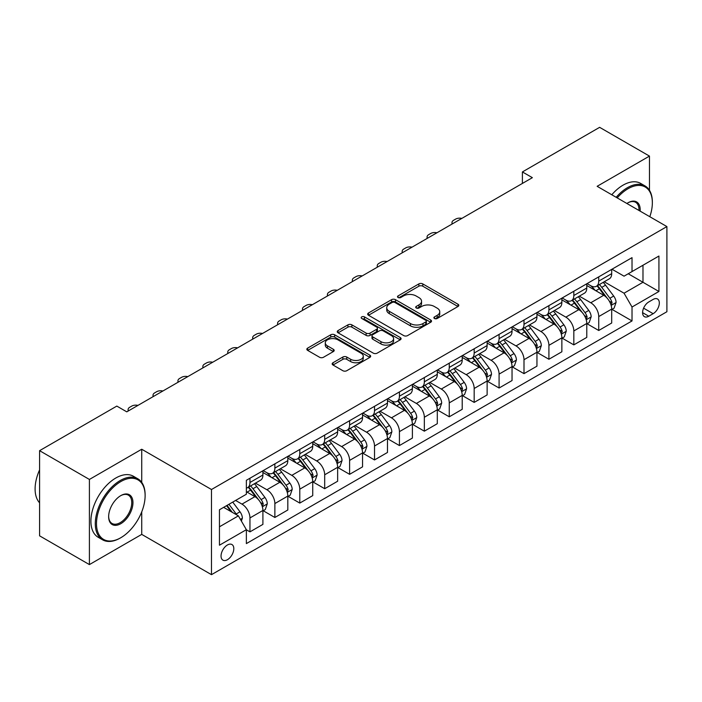 <?xml version="1.0" encoding="UTF-8"?>
<svg xmlns="http://www.w3.org/2000/svg" width="702" height="702" viewBox="0 0 702 702"><rect width="100%" height="100%" fill="white"/><g stroke="black" fill="none" stroke-linecap="round" stroke-linejoin="round"><path stroke-width="1.05" d="M434.468 318.497A1.939 1.114 0 0 0 437.206 318.497L457.994 306.493A2.764 1.597 0 0 0 458.801 305.37A2.764 1.597 0 0 0 457.994 304.238L422.779 283.906A2.764 1.597 0 0 0 418.866 283.906L398.078 295.911A1.939 1.114 0 0 0 397.507 296.7A1.939 1.114 0 0 0 398.078 297.49A1.939 1.114 0 0 0 400.816 297.49L403.51 295.937A8.854 5.107 0 0 1 416.032 295.937L418.962 297.63A8.854 5.107 0 0 1 421.551 301.246A8.854 5.107 0 0 1 418.962 304.861L416.268 306.414A1.939 1.114 0 0 0 415.707 307.204A1.939 1.114 0 0 0 416.268 307.994A1.939 1.114 0 0 0 419.015 307.994L421.7 306.441A8.854 5.107 0 0 1 434.222 306.441L437.153 308.134A8.854 5.107 0 0 1 439.75 311.749A8.854 5.107 0 0 1 437.153 315.365L434.468 316.918A1.939 1.114 0 0 0 433.897 317.708A1.939 1.114 0 0 0 434.468 318.497L434.468 316.918M227.43 559.705A9.021 5.204 120 0 0 233.318 551.754A9.021 5.204 120 0 0 231.941 544.533A9.021 5.204 120 0 0 227.43 544.98A9.021 5.204 120 0 0 221.534 552.922A9.021 5.204 120 0 0 222.92 560.152A9.021 5.204 120 0 0 227.43 559.705M332.985 362.741A2.764 1.597 0 0 0 332.169 363.873A2.764 1.597 0 0 0 332.985 365.005L342.857 370.709A2.764 1.597 0 0 0 346.77 370.709L369.857 357.379A2.764 1.597 0 0 0 370.665 356.247A2.764 1.597 0 0 0 369.857 355.124L334.643 334.793A2.764 1.597 0 0 0 330.73 334.793L307.643 348.122A2.764 1.597 0 0 0 306.835 349.245A2.764 1.597 0 0 0 307.643 350.377L319.577 357.265A2.764 1.597 0 0 0 323.49 357.265L333.371 351.562A2.764 1.597 0 0 0 334.187 350.43A2.764 1.597 0 0 0 333.371 349.306L327.457 345.884A7.397 4.273 0 0 1 325.289 342.866A7.397 4.273 0 0 1 329.852 338.917A7.397 4.273 0 0 1 337.925 339.847L361.1 353.229A7.397 4.273 0 0 1 363.267 356.247A7.397 4.273 0 0 1 358.704 360.196A7.397 4.273 0 0 1 350.64 359.275L346.77 357.037A2.764 1.597 0 0 0 342.857 357.037L332.985 362.741L332.985 365.005M141.725 449.236L89.408 479.448L39.584 450.675L39.584 535.828L89.408 564.592L141.725 534.389L211.486 574.666L211.486 489.513L141.725 449.236L141.725 482.397M649.464 190.295L649.464 156.098L597.139 186.311L666.9 226.579L211.486 489.513M649.464 156.098L599.631 127.334L522.402 171.929L522.402 183.433M39.584 450.675L116.813 406.089L126.781 411.846L532.37 177.676L522.402 171.929M403.703 335.582A2.764 1.597 0 0 0 407.616 335.582L430.703 322.253A2.764 1.597 0 0 0 431.511 321.121A2.764 1.597 0 0 0 430.703 319.998L395.489 299.666A2.764 1.597 0 0 0 391.576 299.666L368.489 312.987A2.764 1.597 0 0 0 367.681 314.119A2.764 1.597 0 0 0 368.489 315.251L403.703 335.582M362.513 318.919A1.939 1.114 0 0 1 364.478 319.191L364.478 316.892L400.28 337.557A2.764 1.597 0 0 1 401.088 338.689A2.764 1.597 0 0 1 400.28 339.812L377.193 353.141A2.764 1.597 0 0 1 373.28 353.141L338.066 332.809L338.066 330.554A2.764 1.597 0 0 0 337.258 331.686A2.764 1.597 0 0 0 338.066 332.809M338.066 330.554L347.946 324.85A2.764 1.597 0 0 1 351.86 324.85L366.137 333.099A2.764 1.597 0 0 0 370.051 333.099L376.605 329.308A2.764 1.597 0 0 0 377.422 328.185A2.764 1.597 0 0 0 376.605 327.053L361.741 318.471A1.939 1.114 0 0 1 361.17 317.681A1.939 1.114 0 0 1 362.364 316.646A1.939 1.114 0 0 1 364.478 316.892M653.15 299.421L648.762 301.957A8.74 5.046 120 0 0 643.058 309.652A8.74 5.046 120 0 0 644.392 316.655A8.74 5.046 120 0 0 648.762 316.225L653.15 313.689A8.74 5.046 120 0 0 658.853 305.993A8.74 5.046 120 0 0 657.52 298.991A8.74 5.046 120 0 0 653.15 299.421M211.486 574.666L666.9 311.732L666.9 226.579M611.995 269.217L624.052 276.176L632.019 271.577L632.019 257.652L246.367 480.308L246.367 494.234L219.454 509.766L219.454 545.208L246.367 529.677L246.367 543.594L632.019 320.937L632.019 307.02L624.052 293.208L604.229 281.765M632.019 271.577L658.924 256.037L658.924 291.479L632.019 307.02M89.408 479.448L89.408 564.592M628.237 273.762L642.979 282.274L642.979 265.242L658.924 256.037M624.052 293.208L642.979 282.274L658.924 291.479M219.454 526.798L238.39 515.865L223.64 507.353M246.367 529.791L249.956 531.862L249.956 517.936A11.276 6.511 -120 0 0 241.979 504.124L235.6 500.447M249.956 531.862L262.908 524.376L262.908 510.459A11.276 6.511 -120 0 0 254.931 496.647L246.367 491.698M263.206 510.74L274.868 517.479L274.868 503.553A11.276 6.511 -120 0 0 266.892 489.742L255.449 483.134M274.868 517.479L287.82 509.994L287.82 496.068A11.276 6.511 -120 0 0 279.844 482.265L262.908 472.481M288.118 496.358L299.78 503.088L299.78 489.171A11.276 6.511 -120 0 0 291.804 475.359L280.361 468.752M299.78 503.088L312.732 495.612L312.732 481.686A11.276 6.511 -120 0 0 304.765 467.883L287.82 458.099M313.031 481.976L324.693 488.706L324.693 474.789A11.276 6.511 -120 0 0 316.716 460.977L305.273 454.369M324.693 488.706L337.644 481.23L337.644 467.304A11.276 6.511 -120 0 0 329.677 453.501L312.732 443.717M337.943 467.593L349.605 474.324L349.605 460.398A11.276 6.511 -120 0 0 341.628 446.595L330.186 439.987M349.605 474.324L362.557 466.848L362.557 452.922A11.276 6.511 -120 0 0 354.589 439.11L337.644 429.334M362.855 453.211L374.517 459.942L374.517 446.016A11.276 6.511 -120 0 0 366.549 432.213L355.098 425.605M374.517 459.942L387.469 452.465L387.469 438.539A11.276 6.511 -120 0 0 379.501 424.728L362.557 414.952M387.776 438.829L399.429 445.559L399.429 431.633A11.276 6.511 -120 0 0 391.462 417.83L380.01 411.214M399.429 445.559L412.39 438.074L412.39 424.157A11.276 6.511 -120 0 0 404.413 410.345L387.469 400.57M412.688 424.447L424.341 431.177L424.341 417.251A11.276 6.511 -120 0 0 416.374 403.439L404.922 396.832M424.341 431.177L437.302 423.692L437.302 409.775A11.276 6.511 -120 0 0 429.326 395.963L412.39 386.179M437.6 410.056L449.254 416.795L449.254 402.869A11.276 6.511 -120 0 0 441.286 389.057L429.835 382.45M449.254 416.795L462.214 409.31L462.214 395.384A11.276 6.511 -120 0 0 454.238 381.581L437.302 371.797M462.513 395.674L474.175 402.404L474.175 388.487A11.276 6.511 -120 0 0 466.198 374.675L454.756 368.067M474.175 402.404L487.127 394.928L487.127 381.002A11.276 6.511 -120 0 0 479.15 367.199L462.214 357.415M487.425 381.291L499.087 388.022L499.087 374.105A11.276 6.511 -120 0 0 491.11 360.293L479.668 353.685M499.087 388.022L512.039 380.545L512.039 366.619A11.276 6.511 -120 0 0 504.071 352.816L487.127 343.032M512.337 366.909L523.999 373.639L523.999 359.714A11.276 6.511 -120 0 0 516.023 345.91L504.58 339.303M523.999 373.639L536.951 366.163L536.951 352.237A11.276 6.511 -120 0 0 528.983 338.425L512.039 328.65M537.249 352.527L548.911 359.257L548.911 345.331A11.276 6.511 -120 0 0 540.935 331.528L529.492 324.912M548.911 359.257L561.863 351.781L561.863 337.855A11.276 6.511 -120 0 0 553.896 324.043L536.951 314.268M562.162 338.145L573.824 344.875L573.824 330.949A11.276 6.511 -120 0 0 565.856 317.137L554.404 310.53M573.824 344.875L586.775 337.39L586.775 323.473A11.276 6.511 -120 0 0 578.808 309.661L561.863 299.877M587.074 323.754L598.736 330.493L598.736 316.567A11.276 6.511 -120 0 0 590.768 302.755L579.317 296.147M598.736 330.493L611.696 323.008L611.696 309.091A11.276 6.511 -120 0 0 603.72 295.279L586.775 285.495M587.074 283.599L590.768 285.732A11.276 6.511 -120 0 0 596.402 286.284A11.276 6.511 -120 0 0 598.736 281.125L598.736 276.869M562.162 297.981L565.856 300.114A11.276 6.511 -120 0 0 571.489 300.667A11.276 6.511 -120 0 0 573.824 295.507L573.824 291.251M537.249 312.364L540.935 314.496A11.276 6.511 -120 0 0 546.577 315.049A11.276 6.511 -120 0 0 548.911 309.889L548.911 305.633M512.337 326.746L516.023 328.878A11.276 6.511 -120 0 0 521.665 329.44A11.276 6.511 -120 0 0 523.999 324.271L523.999 320.015M487.425 341.137L491.11 343.26A11.276 6.511 -120 0 0 496.753 343.822A11.276 6.511 -120 0 0 499.087 338.662L499.087 334.398M462.513 355.519L466.198 357.643A11.276 6.511 -120 0 0 471.832 358.204A11.276 6.511 -120 0 0 474.175 353.045L474.175 348.789M437.6 369.901L441.286 372.025A11.276 6.511 -120 0 0 446.92 372.587A11.276 6.511 -120 0 0 449.254 367.427L449.254 363.171M412.688 384.284L416.374 386.416A11.276 6.511 -120 0 0 422.007 386.969A11.276 6.511 -120 0 0 424.341 381.809L424.341 377.553M387.776 398.666L391.462 400.798A11.276 6.511 -120 0 0 397.095 401.351A11.276 6.511 -120 0 0 399.429 396.191L399.429 391.935M362.855 413.048L366.549 415.18A11.276 6.511 -120 0 0 372.183 415.742A11.276 6.511 -120 0 0 374.517 410.573L374.517 406.318M337.943 427.43L341.628 429.563A11.276 6.511 -120 0 0 347.271 430.124A11.276 6.511 -120 0 0 349.605 424.956L349.605 420.7M313.031 441.821L316.716 443.945A11.276 6.511 -120 0 0 322.358 444.506A11.276 6.511 -120 0 0 324.693 439.347L324.693 435.082M288.118 456.203L291.804 458.327A11.276 6.511 -120 0 0 297.446 458.889A11.276 6.511 -120 0 0 299.78 453.729L299.78 449.473M263.206 470.586L266.892 472.709A11.276 6.511 -120 0 0 272.534 473.271A11.276 6.511 -120 0 0 274.868 468.111L274.868 463.855M611.995 309.371L632.019 320.937M596.402 286.284L609.354 278.808A11.276 6.511 -120 0 0 611.696 273.648L611.696 269.384M571.489 300.667L584.441 293.19A11.276 6.511 -120 0 0 586.775 288.031L586.775 283.775M546.577 315.049L559.529 307.573A11.276 6.511 -120 0 0 561.863 302.413L561.863 298.157M521.665 329.44L534.617 321.955A11.276 6.511 -120 0 0 536.951 316.795L536.951 312.539M496.753 343.822L509.705 336.337A11.276 6.511 -120 0 0 512.039 331.177L512.039 326.921M471.832 358.204L484.792 350.728A11.276 6.511 -120 0 0 487.127 345.56L487.127 341.304M446.92 372.587L459.88 365.11A11.276 6.511 -120 0 0 462.214 359.95L462.214 355.686M422.007 386.969L434.968 379.492A11.276 6.511 -120 0 0 437.302 374.333L437.302 370.068M397.095 401.351L410.047 393.875A11.276 6.511 -120 0 0 412.39 388.715L412.39 384.459M372.183 415.742L385.135 408.257A11.276 6.511 -120 0 0 387.469 403.097L387.469 398.841M347.271 430.124L360.223 422.639A11.276 6.511 -120 0 0 362.557 417.479L362.557 413.224M322.358 444.506L335.31 437.021A11.276 6.511 -120 0 0 337.644 431.862L337.644 427.606M297.446 458.889L310.398 451.412A11.276 6.511 -120 0 0 312.732 446.244L312.732 441.988M272.534 473.271L285.486 465.795A11.276 6.511 -120 0 0 287.82 460.635L287.82 456.37M246.367 488.109A11.276 6.511 -120 0 0 247.613 487.653L260.574 480.177A11.276 6.511 -120 0 0 262.908 475.017L262.908 470.761M247.613 487.653A11.276 6.511 -120 0 0 249.956 482.493L249.956 478.237M238.39 515.865L246.367 529.677M141.725 534.389L141.725 511.863M435.24 318.769L437.153 317.664A8.854 5.107 0 0 0 439.75 314.048L439.75 311.749M421.551 301.246L421.551 303.545A8.854 5.107 0 0 1 418.962 307.16L417.049 308.266M457.95 306.52L422.779 286.205A2.764 1.597 0 0 0 418.866 286.205L398.85 297.762M430.659 322.271L395.489 301.965A2.764 1.597 0 0 0 391.576 301.965L368.524 315.268M425.807 321.911A1.939 1.114 0 0 0 426.377 321.121A1.939 1.114 0 0 0 425.807 320.331L394.901 302.483A1.939 1.114 0 0 0 392.164 302.483L389.32 304.124A8.854 5.107 0 0 0 386.732 307.739A8.854 5.107 0 0 0 389.32 311.355L410.451 323.552A8.854 5.107 0 0 0 422.973 323.552L425.807 321.911L425.807 324.219A1.939 1.114 0 0 0 426.377 323.429L426.377 321.121M386.732 307.739L386.732 310.038A8.854 5.107 0 0 0 389.32 313.654L389.32 311.355M425.807 324.219L422.973 325.851A8.854 5.107 0 0 1 410.451 325.851L389.32 313.654M338.101 332.836L347.946 327.15L347.946 324.85M377.422 328.185L377.422 330.484A2.764 1.597 0 0 1 376.605 331.616L370.051 335.398A2.764 1.597 0 0 1 366.137 335.398L351.86 327.15A2.764 1.597 0 0 0 347.946 327.15M364.478 319.191L400.245 339.838M380.958 341.655A7.397 4.273 0 0 0 389.022 342.576A7.397 4.273 0 0 0 393.594 338.627A7.397 4.273 0 0 0 391.426 335.609L383.257 330.896A2.764 1.597 0 0 0 379.343 330.896L372.788 334.678A2.764 1.597 0 0 0 371.981 335.81A2.764 1.597 0 0 0 372.788 336.934L380.958 341.655L380.958 343.954A7.397 4.273 0 0 0 389.022 344.875A7.397 4.273 0 0 0 393.594 340.935L393.594 338.627M371.981 335.81L371.981 338.11A2.764 1.597 0 0 0 372.788 339.241L372.788 336.934M380.958 343.954L372.788 339.241M363.267 356.247L363.267 358.555A7.397 4.273 0 0 1 358.704 362.495A7.397 4.273 0 0 1 350.64 361.574L346.77 359.345A2.764 1.597 0 0 0 342.857 359.345L333.02 365.022M325.289 342.866L325.289 345.165A7.397 4.273 0 0 0 327.457 348.192L327.457 345.884M333.336 351.588L327.457 348.192M369.822 357.397L334.643 337.092A2.764 1.597 0 0 0 330.73 337.092L307.687 350.395M611.696 309.547L614.083 308.169L616.075 302.413A7.468 4.309 -120 0 0 613.688 296.051L605.545 285.179A21.56 12.452 -120 0 0 603.193 282.362M595.094 290.303A21.56 12.452 -120 0 0 590.68 285.679M611.012 304.975L612.047 302.729A7.468 4.309 -120 0 0 609.906 298.236L601.763 287.364A21.56 12.452 -120 0 0 599.411 284.547M597.402 285.705A17.901 10.337 60 0 1 600.342 289.048L607.23 298.245M597.016 285.933A21.56 12.452 60 0 1 599.368 288.75L604.782 295.972M461.819 218.41A5.634 3.256 -0 0 0 455.633 219.103L453.641 220.252A5.634 3.256 -0 0 0 451.991 222.552A5.634 3.256 -0 0 0 452.439 223.824M586.775 323.929L589.171 322.551L591.163 316.795A7.468 4.309 -120 0 0 588.776 310.433L580.633 299.561A21.56 12.452 -120 0 0 578.281 296.744M570.182 304.686A21.56 12.452 -120 0 0 565.768 300.061M586.1 319.357L587.126 317.111A7.468 4.309 -120 0 0 584.994 312.618L576.851 301.755A21.56 12.452 -120 0 0 574.499 298.929M572.49 300.087A17.901 10.337 60 0 1 575.429 303.431L582.318 312.636M572.104 300.316A21.56 12.452 60 0 1 574.455 303.132L579.87 310.363M436.907 232.792A5.634 3.256 -0 0 0 430.721 233.485L428.729 234.635A5.634 3.256 -0 0 0 427.079 236.943A5.634 3.256 -0 0 0 427.527 238.206M561.863 338.311L564.259 336.934L566.251 331.177A7.468 4.309 -120 0 0 563.864 324.815L555.721 313.952A21.56 12.452 -120 0 0 553.369 311.126M545.27 319.068A21.56 12.452 -120 0 0 540.856 314.443M561.188 333.74L562.214 331.502A7.468 4.309 -120 0 0 560.082 327.009L551.939 316.137A21.56 12.452 -120 0 0 549.587 313.32M547.578 314.478A17.901 10.337 60 0 1 550.517 317.813L557.406 327.018M547.191 314.698A21.56 12.452 60 0 1 549.543 317.515L554.957 324.745M411.995 247.174A5.634 3.256 -0 0 0 405.809 247.867L403.817 249.017A5.634 3.256 -0 0 0 402.167 251.325A5.634 3.256 -0 0 0 402.615 252.588M536.951 352.694L539.347 351.316L541.339 345.56A7.468 4.309 -120 0 0 538.952 339.206L530.809 328.334A21.56 12.452 -120 0 0 528.457 325.517M520.357 333.45A21.56 12.452 -120 0 0 515.944 328.834M536.275 348.122L537.302 345.884A7.468 4.309 -120 0 0 535.17 341.391L527.026 330.519A21.56 12.452 -120 0 0 524.666 327.702M522.665 328.861A17.901 10.337 60 0 1 525.605 332.195L532.493 341.4M522.279 329.08A21.56 12.452 60 0 1 524.631 331.897L530.045 339.127M387.083 261.556A5.634 3.256 -0 0 0 380.896 262.25L378.904 263.408A5.634 3.256 -0 0 0 377.255 265.707A5.634 3.256 -0 0 0 377.702 266.979M512.039 367.085L514.434 365.698L516.426 359.95A7.468 4.309 -120 0 0 514.039 353.589L505.896 342.716A21.56 12.452 -120 0 0 503.545 339.9M495.445 347.832A21.56 12.452 -120 0 0 491.031 343.217M511.354 362.504L512.39 360.266A7.468 4.309 -120 0 0 510.249 355.774L502.106 344.901A21.56 12.452 -120 0 0 499.754 342.085M497.753 343.243A17.901 10.337 60 0 1 500.684 346.586L507.581 355.782M497.367 343.462A21.56 12.452 60 0 1 499.719 346.279L505.133 353.51M362.171 275.939A5.634 3.256 -0 0 0 355.984 276.641L353.992 277.79A5.634 3.256 -0 0 0 352.343 280.089A5.634 3.256 -0 0 0 352.781 281.362M649.815 216.716A34.389 19.858 120 0 0 652.351 202.764A34.389 19.858 120 0 0 628.036 188.724A34.389 19.858 120 0 0 617.216 197.903M616.181 197.297A35.232 20.34 -60 0 1 627.439 187.688A35.232 20.34 -60 0 1 645.05 185.942A35.232 20.34 -60 0 1 652.351 202.071L652.351 202.764M626.895 203.483A17.19 9.925 -60 0 1 628.036 202.764L628.036 202.764A17.19 9.925 -60 0 1 640.136 211.135M611.793 194.761A35.232 20.34 -60 0 1 623.051 185.161A35.232 20.34 -60 0 1 640.672 183.415L645.05 185.942M638.987 210.46A16.348 9.442 120 0 0 635.608 202.299A16.348 9.442 120 0 0 627.728 202.939M120.2 538.074L120.805 537.723A34.389 19.858 120 0 0 145.121 495.612A34.389 19.858 120 0 0 120.805 481.572A34.389 19.858 120 0 0 96.49 523.692A34.389 19.858 120 0 0 120.805 537.723L120.2 538.074A35.232 20.34 -60 0 1 102.589 539.82A35.232 20.34 -60 0 1 97.183 511.582A35.232 20.34 -60 0 1 120.2 480.537A35.232 20.34 -60 0 1 137.82 478.79A35.232 20.34 -60 0 1 145.121 494.919L145.121 495.612M120.805 523.692A17.19 9.925 -60 0 1 108.643 516.672A17.19 9.925 -60 0 1 120.805 495.612L120.805 495.612A17.19 9.925 -60 0 1 132.959 502.632A17.19 9.925 -60 0 1 120.805 523.692M108.652 516.321A16.348 9.442 120 0 0 112.03 523.464A16.348 9.442 120 0 0 120.2 522.657A16.348 9.442 120 0 0 130.879 508.248A16.348 9.442 120 0 0 128.378 495.147A16.348 9.442 120 0 0 120.498 495.787M102.589 539.82L98.201 537.284A35.232 20.34 -60 0 1 92.804 509.055A35.232 20.34 -60 0 1 115.821 478.009A35.232 20.34 -60 0 1 133.433 476.263L137.82 478.79M39.584 502.816A35.232 20.34 -60 0 1 39.584 469.884M487.127 381.467L489.513 380.08L491.514 374.333A7.468 4.309 -120 0 0 489.127 367.971L480.984 357.099A21.56 12.452 -120 0 0 478.632 354.282M470.533 362.214A21.56 12.452 -120 0 0 466.119 357.599M486.442 376.886L487.478 374.649A7.468 4.309 -120 0 0 485.336 370.156L477.193 359.284A21.56 12.452 -120 0 0 474.842 356.467M472.841 357.625A17.901 10.337 60 0 1 475.772 360.968L482.669 370.165M472.455 357.844A21.56 12.452 60 0 1 474.806 360.67L480.221 367.892M337.258 290.33A5.634 3.256 -0 0 0 331.072 291.023L329.08 292.172A5.634 3.256 -0 0 0 327.422 294.471A5.634 3.256 -0 0 0 327.869 295.744M462.214 395.849L464.601 394.471L466.593 388.715A7.468 4.309 -120 0 0 464.215 382.353L456.072 371.481A21.56 12.452 -120 0 0 453.72 368.664M445.621 376.605A21.56 12.452 -120 0 0 441.207 371.981M461.53 391.277L462.565 389.031A7.468 4.309 -120 0 0 460.424 384.538L452.281 373.666A21.56 12.452 -120 0 0 449.929 370.849M447.92 372.007A17.901 10.337 60 0 1 450.859 375.351L457.757 384.547M447.543 372.235A21.56 12.452 60 0 1 449.894 375.052L455.308 382.274M312.337 304.712A5.634 3.256 -0 0 0 306.16 305.405L304.159 306.555A5.634 3.256 -0 0 0 302.509 308.854A5.634 3.256 -0 0 0 302.957 310.126M437.302 410.231L439.689 408.854L441.681 403.097A7.468 4.309 -120 0 0 439.303 396.735L431.16 385.863A21.56 12.452 -120 0 0 428.799 383.046M420.709 390.988A21.56 12.452 -120 0 0 416.286 386.363M436.618 405.659L437.653 403.413A7.468 4.309 -120 0 0 435.512 398.92L427.369 388.048A21.56 12.452 -120 0 0 425.017 385.231M423.008 386.39A17.901 10.337 60 0 1 425.947 389.733L432.836 398.929M422.622 386.618A21.56 12.452 60 0 1 424.982 389.435L430.387 396.656M287.425 319.094A5.634 3.256 -0 0 0 281.239 319.787L279.247 320.937A5.634 3.256 -0 0 0 277.597 323.236A5.634 3.256 -0 0 0 278.045 324.508M412.39 424.613L414.777 423.236L416.769 417.479A7.468 4.309 -120 0 0 414.391 411.118L406.239 400.245A21.56 12.452 -120 0 0 403.887 397.429M395.788 405.37A21.56 12.452 -120 0 0 391.374 400.745M411.705 420.042L412.741 417.795A7.468 4.309 -120 0 0 410.6 413.302L402.457 402.439A21.56 12.452 -120 0 0 400.105 399.622M398.095 400.781A17.901 10.337 60 0 1 401.035 404.115L407.923 413.32M397.709 401A21.56 12.452 60 0 1 400.061 403.817L405.475 411.047M262.513 333.476A5.634 3.256 -0 0 0 256.327 334.17L254.335 335.319A5.634 3.256 -0 0 0 252.685 337.627A5.634 3.256 -0 0 0 253.132 338.89M387.469 438.996L389.864 437.618L391.856 431.862A7.468 4.309 -120 0 0 389.47 425.5L381.326 414.636A21.56 12.452 -120 0 0 378.975 411.82M370.875 419.752A21.56 12.452 -120 0 0 366.462 415.128M386.793 434.424L387.829 432.186A7.468 4.309 -120 0 0 385.688 427.693L377.544 416.821A21.56 12.452 -120 0 0 375.193 414.005M373.183 415.163A17.901 10.337 60 0 1 376.123 418.497L383.011 427.702M372.797 415.382A21.56 12.452 60 0 1 375.149 418.199L380.563 425.43M237.601 347.859A5.634 3.256 -0 0 0 231.414 348.552L229.422 349.71A5.634 3.256 -0 0 0 227.773 352.009A5.634 3.256 -0 0 0 228.22 353.273M362.557 453.387L364.952 452L366.944 446.244A7.468 4.309 -120 0 0 364.557 439.891L356.414 429.019A21.56 12.452 -120 0 0 354.062 426.202M345.963 434.134A21.56 12.452 -120 0 0 341.549 429.519M361.881 448.806L362.908 446.569A7.468 4.309 -120 0 0 360.775 442.076L352.632 431.203A21.56 12.452 -120 0 0 350.28 428.387M348.271 429.545A17.901 10.337 60 0 1 351.211 432.88L358.099 442.084M347.885 429.764A21.56 12.452 60 0 1 350.237 432.581L355.651 439.812M212.688 362.241A5.634 3.256 -0 0 0 206.502 362.943L204.51 364.092A5.634 3.256 -0 0 0 202.86 366.391A5.634 3.256 -0 0 0 203.308 367.664M337.644 467.769L340.04 466.382L342.032 460.635A7.468 4.309 -120 0 0 339.645 454.273L331.502 443.401A21.56 12.452 -120 0 0 329.15 440.584M321.051 448.517A21.56 12.452 -120 0 0 316.637 443.901M336.969 463.188L337.995 460.951A7.468 4.309 -120 0 0 335.863 456.458L327.72 445.586A21.56 12.452 -120 0 0 325.359 442.769M323.359 443.927A17.901 10.337 60 0 1 326.298 447.271L333.187 456.467M322.973 444.147A21.56 12.452 60 0 1 325.324 446.963L330.739 454.194M187.776 376.623A5.634 3.256 -0 0 0 181.59 377.325L179.598 378.475A5.634 3.256 -0 0 0 177.948 380.774A5.634 3.256 -0 0 0 178.396 382.046M312.732 482.151L315.128 480.765L317.12 475.017A7.468 4.309 -120 0 0 314.733 468.655L306.59 457.783A21.56 12.452 -120 0 0 304.238 454.966M296.139 462.899A21.56 12.452 -120 0 0 291.725 458.283M312.057 477.571L313.083 475.333A7.468 4.309 -120 0 0 310.951 470.84L302.799 459.968A21.56 12.452 -120 0 0 300.447 457.151M298.447 458.309A17.901 10.337 60 0 1 301.386 461.653L308.275 470.849M298.06 458.529A21.56 12.452 60 0 1 300.412 461.354L305.826 468.576M162.864 391.014A5.634 3.256 -0 0 0 156.678 391.707L154.686 392.857A5.634 3.256 -0 0 0 153.036 395.156A5.634 3.256 -0 0 0 153.484 396.428M287.82 496.533L290.216 495.156L292.207 489.399A7.468 4.309 -120 0 0 289.821 483.037L281.678 472.165A21.56 12.452 -120 0 0 279.326 469.348M271.226 477.29A21.56 12.452 -120 0 0 266.813 472.665M287.136 491.962L288.171 489.715A7.468 4.309 -120 0 0 286.03 485.222L277.887 474.35A21.56 12.452 -120 0 0 275.535 471.533M273.534 472.692A17.901 10.337 60 0 1 276.465 476.035L283.362 485.231M273.148 472.92A21.56 12.452 60 0 1 275.5 475.737L280.914 482.958M137.952 405.396A5.634 3.256 -0 0 0 131.765 406.089L129.773 407.239A5.634 3.256 -0 0 0 128.115 409.538A5.634 3.256 -0 0 0 128.563 410.81M262.908 510.916L265.295 509.538L267.286 503.782A7.468 4.309 -120 0 0 264.908 497.42L256.765 486.547A21.56 12.452 -120 0 0 254.414 483.731M262.223 506.344L263.259 504.097A7.468 4.309 -120 0 0 261.118 499.605L252.974 488.741A21.56 12.452 -120 0 0 250.623 485.916M248.613 487.074A17.901 10.337 60 0 1 251.553 490.417L258.45 499.613M248.236 487.302A21.56 12.452 60 0 1 250.588 490.119L256.002 497.341M241.383 521.042L242.374 518.164A7.468 4.309 -120 0 0 239.996 511.802L232.731 502.106M236.89 514.996A7.468 4.309 -120 0 0 236.205 513.987L228.94 504.29M227.071 505.37L232.292 512.346M226.544 505.668L230.976 511.582M241.979 504.124L254.931 496.647M266.892 489.742L279.844 482.265M291.804 475.359L304.765 467.883M316.716 460.977L329.677 453.501M341.628 446.595L354.589 439.11M366.549 432.213L379.501 424.728M391.462 417.83L404.413 410.345M416.374 403.439L429.326 395.963M441.286 389.057L454.238 381.581M466.198 374.675L479.15 367.199M491.11 360.293L504.071 352.816M516.023 345.91L528.983 338.425M540.935 331.528L553.896 324.043M565.856 317.137L578.808 309.661M590.768 302.755L603.72 295.279M598.736 281.125L611.696 273.648M598.736 316.567L611.696 309.091M573.824 330.949L586.775 323.473M573.824 295.507L586.775 288.031M548.911 345.331L561.863 337.855M548.911 309.889L561.863 302.413M523.999 359.714L536.951 352.237M523.999 324.271L536.951 316.795M499.087 374.105L512.039 366.619M499.087 338.662L512.039 331.177M474.175 388.487L487.127 381.002M474.175 353.045L487.127 345.56M449.254 402.869L462.214 395.384M449.254 367.427L462.214 359.95M424.341 417.251L437.302 409.775M424.341 381.809L437.302 374.333M399.429 431.633L412.39 424.157M399.429 396.191L412.39 388.715M374.517 446.016L387.469 438.539M374.517 410.573L387.469 403.097M349.605 460.398L362.557 452.922M349.605 424.956L362.557 417.479M324.693 474.789L337.644 467.304M324.693 439.347L337.644 431.862M299.78 489.171L312.732 481.686M299.78 453.729L312.732 446.244M274.868 503.553L287.82 496.068M274.868 468.111L287.82 460.635M249.956 517.936L262.908 510.459M249.956 482.493L262.908 475.017M643.594 308.169L653.15 313.689M642.584 312.653L648.762 316.225M437.153 317.664L437.153 315.365M416.268 307.994L416.268 306.414M418.962 307.16L418.962 304.861M398.078 297.49L398.078 295.911M418.866 286.205L418.866 283.906M422.779 286.205L422.779 283.906M457.994 306.493L457.994 304.238M368.489 315.251L368.489 312.987M391.576 301.965L391.576 299.666M395.489 301.965L395.489 299.666M430.703 322.253L430.703 319.998M410.451 325.851L410.451 323.552M422.973 325.851L422.973 323.552M351.86 327.15L351.86 324.85M366.137 335.398L366.137 333.099M370.051 335.398L370.051 333.099M376.605 331.616L376.605 329.308M400.28 339.812L400.28 337.557M342.857 359.345L342.857 357.037M346.77 359.345L346.77 357.037M350.64 361.574L350.64 359.275M333.371 351.562L333.371 349.306M307.643 350.377L307.643 348.122M330.73 337.092L330.73 334.793M334.643 337.092L334.643 334.793M369.857 357.379L369.857 355.124M611.135 305.379L616.031 302.553M601.763 287.364L605.545 285.179M595.893 290.76L599.368 288.75M609.906 298.236L613.688 296.051M609.31 301.158L612.047 302.729M586.223 319.761L591.11 316.944M576.851 301.755L580.633 299.561M570.98 305.142L574.455 303.132M584.994 312.618L588.776 310.433M584.397 315.54L587.126 317.111M561.31 334.152L566.198 331.326M551.939 316.137L555.721 313.952M546.059 319.524L549.543 317.515M560.082 327.009L563.864 324.815M559.485 329.922L562.214 331.502M536.398 348.534L541.286 345.709M527.026 330.519L530.809 328.334M521.147 333.906L524.631 331.897M535.17 341.391L538.952 339.206M534.573 344.305L537.302 345.884M511.477 362.916L516.374 360.091M502.106 344.901L505.896 342.716M496.235 348.289L499.719 346.279M510.249 355.774L514.039 353.589M509.661 358.687L512.39 360.266M486.565 377.299L491.461 374.473M477.193 359.284L480.984 357.099M471.323 362.68L474.806 360.67M485.336 370.156L489.127 367.971M484.749 373.069L487.478 374.649M461.653 391.681L466.549 388.855M452.281 373.666L456.072 371.481M446.411 377.062L449.894 375.052M460.424 384.538L464.215 382.353M459.836 387.46L462.565 389.031M436.741 406.063L441.637 403.238M427.369 388.048L431.16 385.863M421.498 391.444L424.982 389.435M435.512 398.92L439.303 396.735M434.924 401.842L437.653 403.413M411.828 420.445L416.725 417.629M402.457 402.439L406.239 400.245M396.586 405.826L400.061 403.817M410.6 413.302L414.391 411.118M410.012 416.225L412.741 417.795M386.916 434.836L391.804 432.011M377.544 416.821L381.326 414.636M371.674 420.208L375.149 418.199M385.688 427.693L389.47 425.5M385.091 430.607L387.829 432.186M362.004 449.219L366.892 446.393M352.632 431.203L356.414 429.019M346.762 434.591L350.237 432.581M360.775 442.076L364.557 439.891M360.179 444.989L362.908 446.569M337.092 463.601L341.979 460.775M327.72 445.586L331.502 443.401M321.841 448.973L325.324 446.963M335.863 456.458L339.645 454.273M335.266 459.371L337.995 460.951M312.179 477.983L317.067 475.157M302.799 459.968L306.59 457.783M296.928 463.364L300.412 461.354M310.951 470.84L314.733 468.655M310.354 473.753L313.083 475.333M287.258 492.365L292.155 489.54M277.887 474.35L281.678 472.165M272.016 477.746L275.5 475.737M286.03 485.222L289.821 483.037M285.442 488.144L288.171 489.715M262.346 506.747L267.243 503.922M252.974 488.741L256.765 486.547M247.104 492.128L250.588 490.119M261.118 499.605L264.908 497.42M260.53 502.527L263.259 504.097M240.435 519.401L242.33 518.313M236.205 513.987L239.996 511.802M451.991 222.552L451.991 224.087M427.079 236.943L427.079 238.469M402.167 251.325L402.167 252.852M377.255 265.707L377.255 267.234M352.343 280.089L352.343 281.616M327.422 294.471L327.422 295.998M302.509 308.854L302.509 310.381M277.597 323.236L277.597 324.772M252.685 337.627L252.685 339.154M227.773 352.009L227.773 353.536M202.86 366.391L202.86 367.918M177.948 380.774L177.948 382.3M153.036 395.156L153.036 396.683M128.115 409.538L128.115 411.065"/></g></svg>
